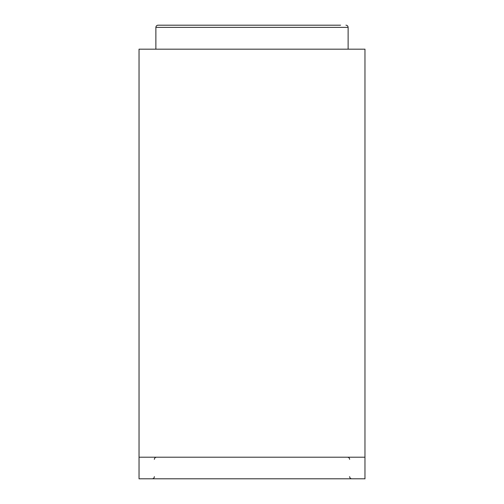 <?xml version="1.0" encoding="UTF-8"?>
<svg xmlns="http://www.w3.org/2000/svg" width="504" height="504" viewBox="0 0 504 504"><rect width="100%" height="100%" fill="white"/><g stroke="black" fill="none" stroke-linecap="round" stroke-linejoin="round"><path stroke-width="0.76" d="M340.559 25.2L158.042 25.2L340.559 25.2M139.035 478.8L139.035 457.197L364.965 457.197L364.965 478.8L139.035 478.8M364.965 457.197L364.965 49.178L139.035 49.178L139.035 457.197M197.87 49.178L155.881 49.178L155.881 27.361C156.007 26.05 156.725 25.326 158.042 25.2M345.958 25.2C347.275 25.326 347.993 26.05 348.119 27.361L155.881 27.361M348.119 27.361L348.119 49.178M349.631 459.358C349.505 458.048 348.787 457.33 347.47 457.197M154.369 476.639C154.243 477.95 153.518 478.674 152.208 478.8M349.631 476.639C349.757 477.95 350.482 478.674 351.792 478.8M154.369 459.358C154.495 458.048 155.213 457.33 156.53 457.197"/></g></svg>
